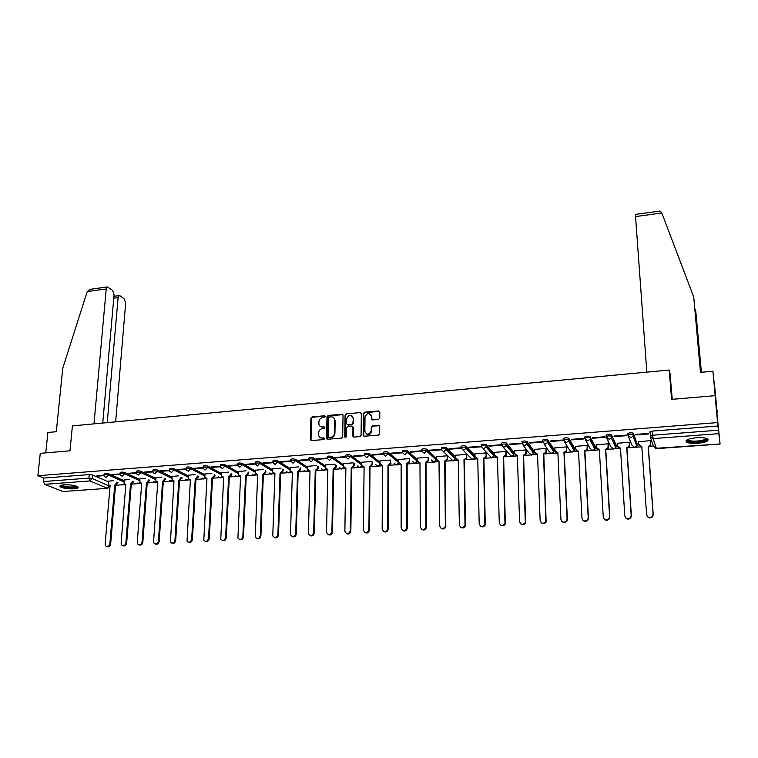 <?xml version="1.0" encoding="UTF-8"?>
<svg xmlns="http://www.w3.org/2000/svg" width="758" height="758" viewBox="0 0 758 758"><rect width="100%" height="100%" fill="white"/><g stroke="black" fill="none" stroke-linecap="round" stroke-linejoin="round"><path stroke-width="1.14" d="M325.116 416.549L324.329 415.801L312.097 416.891L310.922 418.17L310.354 439.621L311.472 440.587L323.789 439.574L324.614 438.607L323.827 437.897L322.226 438.029C320.132 438.02 318.929 436.959 318.616 434.865L318.644 432.733C318.929 430.411 320.198 429.037 322.444 428.611L324.036 428.478L324.869 427.578L324.073 426.811L322.482 426.953C320.397 426.944 319.194 425.901 318.881 423.807L318.919 421.704C319.194 419.392 320.454 418.018 322.7 417.592L324.291 417.45L325.116 416.549M325.03 416.17L312.552 417.241L311.377 418.52L311.026 440.531M324.509 438.247L322.226 438.029M324.775 427.171L322.482 426.953M64.079 484.836C60.631 485.158 59.342 485.793 60.214 486.75C63.037 488.323 67.642 489.014 74.009 488.815C77.487 488.503 78.785 487.868 77.922 486.892C75.099 485.328 70.485 484.637 64.079 484.836M696.507 437.717C688.217 438.664 684.9 440.133 686.549 442.122C688.634 443.231 692.319 443.629 697.616 443.326C705.906 442.397 709.242 440.929 707.631 438.901C705.537 437.792 701.823 437.404 696.507 437.717M378.564 419.411L379.767 418.103L379.805 412.03L378.621 410.94L364.589 412.2L363.395 413.461L363.148 435.12L364.323 436.229L378.45 435.073L379.663 433.851L379.711 426.366L378.517 425.257L372.481 425.769L371.278 427.019L371.231 430.895C368.966 435.083 366.834 435.206 364.854 431.264L365.015 416.919C367.232 412.712 369.354 412.56 371.363 416.464L371.344 418.833L372.529 419.932L378.564 419.411M37.9 475.711L40.259 453.35L69.992 450.811L72.408 425.882L669.229 370.046L671.579 399.39L715.088 395.667L717.589 422.585L37.9 475.711L43.841 478.08L43.471 481.557L88.913 478.099L92.22 478.488L109.806 486.342M343.042 415.308L341.896 414.228L328.176 415.45L326.992 416.739L326.518 438.238L327.655 439.252L341.479 438.115L342.673 436.816L343.042 415.308M346.283 413.83L360.154 412.589L361.329 413.679L361.064 435.319L359.861 436.599L353.872 437.091L352.697 435.983L352.83 427.209L351.665 426.11L347.723 426.451L346.529 427.749L346.378 436.873L344.729 437.006L345.089 415.128L346.283 413.83L360.154 412.589M650.951 435.509L649.786 432.041L652.382 431.084L652.685 435.206L718.413 430.203L720.1 444.046L715.088 395.667M116.571 485.224L122.502 484.788M124.549 484.646L125.819 484.551M132.337 484.068L138.269 483.642M140.315 483.49L141.708 483.386M148.274 482.903L154.196 482.476M156.243 482.325L157.768 482.211M164.372 481.728L170.285 481.302M172.331 481.15L173.98 481.027M180.631 480.544L186.534 480.108M188.59 479.956L190.372 479.833M197.061 479.34L202.954 478.904M205.02 478.762L206.934 478.62M213.661 478.127L219.545 477.692M221.62 477.549L223.657 477.398M230.441 476.896L236.316 476.469M238.382 476.318L240.57 476.157M247.392 475.664L253.257 475.228M255.332 475.077L257.654 474.906M264.523 474.404L270.369 473.977M272.463 473.826L274.927 473.646M281.834 473.144L287.67 472.717M289.764 472.566L292.38 472.367M299.334 471.864L305.161 471.438M307.255 471.286L310.013 471.078M317.024 470.566L322.832 470.14M324.945 469.988L327.844 469.78M334.903 469.259L340.693 468.842M342.815 468.681L345.875 468.292L344.862 531.282C346.738 534.646 348.557 534.475 350.3 530.78L351.229 467.894L353.768 465.317L353.796 463.365M352.972 467.942L358.752 467.515M360.874 467.364L364.096 466.956L363.404 530.079C365.185 533.651 367.024 533.556 368.909 529.804L369.506 466.558L372.064 464.01L372.083 461.821M371.249 466.606L377.626 466.142M378.773 466.056L382.515 465.782M389.716 465.251L396.102 464.787M397.249 464.701L401.143 464.247L401.134 528.013C402.754 531.529 404.62 531.566 406.733 528.127L406.676 463.839L409.244 461.527L409.254 458.628L398.566 459.519M408.391 463.887L414.778 463.422M415.934 463.337L419.97 462.873L420.311 526.971C421.865 530.448 423.75 530.543 425.949 527.265L425.57 462.456L428.128 460.258L428.147 457.226M427.275 462.503L433.671 462.039M434.817 461.954L438.162 461.717M446.367 461.11L451.986 460.703M454.231 460.532L457.377 460.305M465.677 459.699L471.277 459.291M473.532 459.13L476.81 458.884M485.205 458.268L490.786 457.86M493.051 457.699L496.462 457.453M504.961 456.828L510.513 456.42M512.787 456.259L516.34 455.994M524.934 455.369L530.467 454.961M532.76 454.8L536.446 454.525M545.135 453.89L550.649 453.483M552.952 453.322L556.779 453.038M565.572 452.393L571.068 451.995M573.38 451.825L577.359 451.531M586.256 450.887L591.714 450.489L594.964 449.257L592.775 450.612L589.97 448.262L585.697 440.37M594.045 450.318L598.166 450.015M607.167 449.352L612.597 448.954M614.946 448.783L619.229 448.471M628.335 447.807L633.726 447.409M636.104 447.239L640.538 446.917M649.748 446.244L653.405 445.969M717.589 422.585L718.413 430.203M43.841 478.08L89.236 474.574L92.533 474.963L108.28 481.785M107.636 488.341L62.895 491.506L44.57 484.334L43.471 481.557M139.823 479.482L124.596 472.49L124.492 473.759C121.962 473.172 120.503 473.229 120.105 473.93L111.909 474.565L112.819 474.972L112.866 474.489M129.542 479.511L124.028 479.975M136.364 472.689L127.988 473.333L128.888 473.741L128.926 473.257M145.669 478.307L139.87 478.8M172.009 477.133L157.332 469.969L157.247 471.249C154.689 470.642 153.211 470.718 152.803 471.448L144.247 472.082L145.129 472.499L145.166 472.016M161.966 477.095L155.883 477.606M169.385 470.159L160.677 470.822L161.53 471.249L161.568 470.756M178.424 475.863L172.057 476.394M186.155 468.87L177.268 469.553L178.111 469.979L178.149 469.486M195.062 474.622L188.401 475.181M203.106 467.572L194.048 468.264L194.872 468.7L194.901 468.198M211.88 473.362L204.916 473.949M220.237 466.255L210.999 466.966L211.804 467.402L211.833 466.9M228.869 472.092L221.601 472.698M237.557 464.929L228.13 465.649L228.916 466.094L228.935 465.592M246.047 470.813L238.457 471.448M255.058 463.583L245.45 464.322L246.208 464.768L246.236 464.266M263.405 469.515L255.503 470.178M272.757 462.228L262.96 462.986L263.699 463.432L263.718 462.92M280.953 468.207L272.719 468.889M290.646 460.864L280.659 461.622L281.37 462.077L281.389 461.565M298.68 466.881L290.125 467.591M308.733 459.471L298.548 460.258L299.239 460.712L299.258 460.201M316.617 465.545L307.71 466.284M327.03 458.069L316.636 458.865L317.308 459.329L317.318 458.817M334.742 464.19L325.485 464.957M345.515 456.657L334.922 457.462L335.567 457.927L335.576 457.415M353.067 462.825L343.459 463.621M364.172 455.226L353.418 456.051L354.033 456.515L354.043 456.003M371.591 461.442L361.632 462.266M382.998 453.777L372.112 454.611L372.709 455.084L372.709 454.573M390.332 460.04L379.995 460.902M391.592 453.644L402.583 452.801L402.024 452.318L391.024 453.161L391.592 453.644L391.592 453.123M410.684 452.185L421.799 451.332L421.268 450.849L410.144 451.702L410.684 452.185L410.684 451.654M428.583 457.69L428.175 457.216L417.345 458.116M429.994 450.707L441.241 449.845L440.739 449.352L429.483 450.214L429.994 450.707L429.994 450.176M447.286 458.41L447.646 459.376L445.088 461.461L444.671 461.063L447.229 458.969L447.248 455.795L436.324 456.704M449.532 449.21L460.902 448.338L460.428 447.845L449.039 448.717L449.532 449.21L449.522 448.679M466.625 456.979L466.928 458.078L464.389 460.059L463.991 459.651L466.54 457.671L466.577 454.355L455.53 455.283M469.287 447.703L480.79 446.822L480.345 446.32L468.832 447.201L469.287 447.703L469.278 447.163M486.143 452.896L474.944 453.834M489.28 446.168L500.915 445.278L500.498 444.775L488.844 445.666L489.28 446.168L489.261 445.638M506.221 451.91L505.908 451.417L494.576 452.374M509.49 444.624L521.267 443.724L520.879 443.212L509.092 444.112L509.49 444.624L509.48 444.084M526.185 450.423L525.9 449.92L514.436 450.906M529.946 443.06L541.856 442.151L541.506 441.63L529.577 442.539L529.946 443.06L529.927 442.511M546.376 448.916L546.12 448.414L534.523 449.418M550.64 441.478L562.692 440.55L562.37 440.028L550.308 440.957L550.64 441.478L550.621 440.929M566.795 447.4L566.577 446.888L554.837 447.912M571.579 439.877L583.774 438.939L583.489 438.408L571.276 439.346L571.579 439.877L571.56 439.327M587.459 445.856L587.26 445.344L575.388 446.396M592.775 438.247L605.111 437.309L604.856 436.769L592.5 437.717L592.775 438.247L592.747 437.698M608.361 444.302L608.2 443.781L596.186 444.87M614.217 436.608L626.705 435.651L626.487 435.111L613.971 436.068L614.217 436.608L614.179 436.058M629.51 442.729L629.377 442.198L617.22 443.326M635.915 434.95L648.554 433.983L648.374 433.434L635.716 434.41L635.915 434.95L635.877 434.391M650.914 441.128L650.809 440.597L638.511 441.781M627.889 435.054L627.795 433.737C628.894 432.742 630.703 432.543 633.252 433.131L637.393 444.889M606.154 436.693L606.078 435.414C607.12 434.419 608.911 434.23 611.469 434.817L616.131 444.927L616.226 446.471M584.674 438.314L584.607 437.063C585.602 436.077 587.384 435.888 589.942 436.494L595.22 446.471L595.295 447.874L594.547 448.471M563.393 438.692C564.35 437.717 566.112 437.537 568.68 438.143L574.545 448.006L574.611 449.399L573.92 449.996M542.434 440.313C543.344 439.337 545.087 439.157 547.664 439.773L554.107 449.522L553.53 451.493M521.722 441.905C522.584 440.938 524.309 440.768 526.895 441.393L533.907 451.019L533.395 452.971M501.246 443.487C502.071 442.52 503.776 442.35 506.372 442.985L513.933 452.507L513.488 454.421M481.017 445.041C481.794 444.074 483.49 443.923 486.086 444.558L494.188 453.966L493.828 455.852M461.006 446.585C461.755 445.619 463.432 445.467 466.037 446.121L474.669 455.416L474.385 457.264M441.241 448.101C441.942 447.154 443.601 447.002 446.216 447.656L455.359 456.847L455.17 458.656M421.685 449.608C422.348 448.66 423.997 448.518 426.631 449.181L436.267 458.268L436.172 460.021M402.365 451.095C402.991 450.148 404.62 450.015 407.254 450.688L417.345 459.642M383.254 452.573C383.842 451.626 385.462 451.493 388.105 452.175L398.566 460.93M364.361 454.023C364.911 453.085 366.512 452.962 369.174 453.644L379.985 462.228M345.648 456.373L345.667 455.454C346.198 454.535 347.789 454.412 350.442 455.094L361.613 463.517M327.153 457.785L327.172 456.866C327.693 455.956 329.266 455.842 331.919 456.524L343.44 464.796M308.857 459.187L308.885 458.268C309.387 457.377 310.951 457.264 313.594 457.936L325.466 466.075M290.769 460.561L290.797 459.642C291.28 458.77 292.834 458.666 295.468 459.329L307.682 467.345M272.871 461.935L272.899 461.016C273.373 460.153 274.917 460.059 277.542 460.712L290.087 468.596M255.162 463.28L255.2 462.361C255.664 461.527 257.199 461.433 259.814 462.077L272.681 469.846M237.652 464.626L237.69 463.697C238.145 462.882 239.67 462.787 242.266 463.432L255.455 471.088M220.322 465.943L220.37 465.024C220.815 464.218 222.321 464.133 224.918 464.768L238.419 472.319M203.182 467.25L203.229 466.331C203.665 465.545 205.172 465.459 207.749 466.085L221.554 473.542M186.222 468.548L186.279 467.62C186.695 466.852 188.192 466.776 190.77 467.392L204.868 474.745M169.432 469.837L169.498 468.908C169.915 468.15 171.403 468.084 173.961 468.69L188.354 475.948M136.393 472.357L136.468 471.429C136.866 470.709 138.335 470.642 140.884 471.239L155.835 478.317M104.035 474.84L104.121 473.902C104.509 473.21 105.959 473.153 108.479 473.731L123.971 480.638M669.229 370.046L670.243 374.395M108.479 473.731L108.375 474.991C105.855 474.413 104.396 474.47 104.017 475.152L96.958 475.711M113.577 480.705L108.337 481.15M650.478 434.097L650.288 431.52M96.92 476.185L104.064 475.645M157.332 469.969C154.784 469.373 153.306 469.439 152.898 470.168L152.832 471.106M124.596 472.49C122.066 471.902 120.607 471.969 120.209 472.67L120.134 473.608M718.025 426.015L652.382 431.084M112.819 474.972L120.162 474.413M128.888 473.741L136.431 473.163M145.129 472.499L152.86 471.912M161.53 471.249L169.47 470.642M178.111 469.979L186.25 469.354M194.872 468.7L203.22 468.056M211.804 467.402L220.36 466.748M228.916 466.094L237.69 465.421M246.208 464.768L255.2 464.076M263.699 463.432L272.908 462.721M281.37 462.077L290.807 461.357M299.239 460.712L308.904 459.973L311.159 461.878L313.556 459.272L325.438 467.373M317.308 459.329L327.191 458.571M335.567 457.927L345.676 457.159M354.033 456.515L364.778 455.691M372.709 455.084L383.576 454.26M320.388 426.46L322.927 427.294M320.179 437.555L322.671 438.361M342.862 414.673L328.612 415.81L327.428 417.089L327.181 439.185M329.417 416.995L328.584 417.895L328.176 436.75L328.981 437.47L330.668 437.328C332.942 436.911 334.212 435.528 334.486 433.188L334.742 420.131C334.477 417.952 333.264 416.853 331.094 416.843L329.417 416.995M333.728 417.743L335.178 420.482L334.922 433.519C334.648 435.859 333.378 437.243 331.104 437.66L329.417 437.802M361.149 413.053L360.571 412.949M352.631 426.546L353.247 427.55L353.332 437.006M346.709 414.19L345.515 415.479L345.26 437.754M352.963 418.141C350.926 414.238 348.832 414.418 346.671 418.7L346.596 423.694L347.751 424.774L351.693 424.433L352.887 423.135L353.38 418.501L352.176 416.076M347.211 424.688L347.751 424.774M353.38 418.501L353.304 423.485L352.11 424.783L348.168 425.115M370.615 414.436L371.771 416.824L371.932 419.818M366.095 433.747C368.786 435.253 370.634 434.419 371.638 431.245L371.24 430.734M379.521 425.721L372.879 426.119L371.676 427.37L371.638 431.075M379.635 411.423L364.996 412.56L363.802 413.821L363.764 436.134M117.888 482.59L115.652 485.527L114.723 485.205L117.12 482.259M108.337 481.093L108.47 484.855L110.1 485.537L105.154 544.102L105.684 545.95C107.636 547.191 109.019 546.49 109.853 543.846L114.723 485.205M115.5 485.537L110.649 544.111C110.062 546.395 108.839 547.229 106.973 546.632M110.081 485.812L109.588 485.537M133.664 481.377L131.418 484.371L130.499 484.049L132.915 481.036M124.028 479.918L124.141 483.642L125.837 484.39L121.128 543.23L121.621 545.03C123.592 546.357 125.013 545.675 125.875 542.974L130.499 484.049M131.257 484.39L126.652 543.249C126.074 545.542 124.833 546.385 122.938 545.769M125.809 484.665L125.278 484.381M149.601 480.136L147.336 483.216L146.436 482.884L148.862 479.795M139.879 478.743L139.974 482.42L141.727 483.225L137.264 542.358L137.719 544.092C139.718 545.523 141.168 544.86 142.059 542.093L146.436 482.884M147.185 483.225L142.826 542.368C142.248 544.68 140.997 545.523 139.074 544.898M141.699 483.519L141.121 483.216M102.756 423.04L114.079 294.663L112.629 290.39L107.361 286.95L106.224 288.969L87.217 291.565L90.335 289.291M87.217 291.565L62.762 368.217L56.31 431.709L47.887 432.477L45.764 452.886M115.642 421.836L125.667 303.086L124.265 298.898L120.039 295.81L119.195 295.592L118.096 297.591L113.766 298.169M107.238 422.623L118.096 297.591M93.992 423.864L106.224 288.969M701.245 372.282L695.759 311.093L694.972 308.999M695.759 311.093L701.406 372.273M659.242 211.15L661.535 212.221L693.741 297.079L700.468 372.358L712.908 371.212L715.675 397.249L714.112 383.33M714.396 383.302L717.191 412.532L715.495 398.935L712.908 371.212M646.82 372.14L635.394 214.419L659.574 211.103M693.741 297.079L700.638 372.339M672.251 399.333L670.025 373.467M77.079 486.39C77.752 488.114 66.448 488.152 62.516 486.437L61.246 485.291M61.938 485.111L63.066 485.85C68.741 487.318 73.204 487.413 76.444 486.134M60.223 485.726L61.54 486.513C68.258 488.285 73.753 488.436 78.008 486.977M706.503 438.399L706.674 438.768C707.612 441.857 687.553 443.316 687.317 440.199L687.411 439.678M687.961 439.432L688.491 440.095C691.334 442.293 706.447 440.682 705.906 438.228M686.075 440.673L686.521 441.052C689.761 443.553 706.816 442.104 708 439.204M165.708 478.885L163.425 482.041L162.544 481.709L164.979 478.535M155.892 477.54L155.968 481.178L157.778 482.05L153.571 541.468L153.988 543.135C156.006 544.67 157.484 544.026 158.413 541.203L162.544 481.709M163.273 482.05L159.161 541.487C158.583 543.818 157.323 544.661 155.381 544.026M157.759 482.353L157.133 482.031M181.967 477.616L179.684 480.847L178.812 480.515L181.266 477.265M172.066 476.337L172.123 479.909L173.999 480.866L170.427 542.16C172.464 543.818 173.97 543.202 174.946 540.312L178.812 480.515M179.523 480.866L175.676 540.587C175.098 542.936 173.819 543.789 171.848 543.135M173.97 481.178L173.307 480.837M198.406 476.327L196.104 479.653L195.242 479.312L197.715 475.977M188.401 475.114L188.448 478.63L190.381 479.672L187.027 541.165C189.083 542.946 190.628 542.358 191.651 539.402L195.242 479.312M195.943 479.662L192.361 539.687C191.783 542.055 190.495 542.899 188.496 542.235M190.362 479.985L189.652 479.634M215.007 475.029L214.959 475.977L212.695 478.44L211.852 478.099L214.287 475.626L214.334 474.669M205.314 466.947L205.285 467.449M204.916 473.883L204.944 477.332L206.943 478.459L203.807 540.151C205.882 542.074 207.446 541.515 208.526 538.483L211.852 478.099M212.534 478.45L209.227 538.767C208.649 541.165 207.341 542.008 205.314 541.326M206.925 478.781L206.157 478.412M231.787 473.703L231.74 474.745L229.456 477.218L228.641 476.867L231.076 474.385L231.133 473.333M221.601 472.641L221.611 476.015L223.667 477.227L220.768 539.118C222.843 541.193 224.453 540.672 225.59 537.555L228.641 476.867M229.295 477.227L226.263 537.839C225.685 540.255 224.368 541.108 222.302 540.397M223.648 477.568L222.833 477.18M248.747 472.357L248.69 473.494L246.407 475.977L245.592 475.626L248.056 473.125L248.103 471.988M238.467 471.381L238.457 474.679L240.58 475.996L237.917 538.057C239.992 540.293 241.631 539.81 242.835 536.617L245.592 475.626M246.236 475.986L243.489 536.91C242.911 539.345 241.575 540.198 239.481 539.469M240.561 476.337L239.689 475.929M265.878 470.983L265.831 472.225L263.528 474.726L262.732 474.375L265.205 471.864L265.253 470.614M255.503 470.112L255.484 473.324L257.663 474.745L255.247 536.986C257.313 539.383 258.98 538.947 260.259 535.669L262.732 474.375M263.358 474.735L260.904 535.963C260.316 538.436 258.961 539.289 256.839 538.521M257.644 475.095L256.716 474.66M283.189 469.59L283.141 470.955L280.83 473.466L280.053 473.106L282.535 470.576L282.582 469.221M272.719 468.823L272.69 471.94L274.927 473.485L272.766 535.887C274.822 538.464 276.518 538.076 277.873 534.712L280.053 473.106M280.668 473.475L278.499 535.006C277.911 537.507 276.547 538.36 274.377 537.564M274.917 473.845L273.922 473.38M300.689 468.179L300.642 469.657L298.32 472.187L297.562 471.827L300.064 469.287L300.102 467.8M290.125 467.525L290.077 470.547L292.38 472.206L290.485 534.76C292.512 537.536 294.246 537.195 295.686 533.746L297.562 471.827M298.15 472.196L296.293 534.039C295.705 536.569 294.312 537.422 292.114 536.598M292.37 472.575L291.318 472.082M318.379 466.729L318.341 468.359L315.83 470.908L315.262 470.529L317.773 467.98L317.81 466.35M307.71 466.208L307.663 469.126L310.022 470.917L308.402 533.623C310.392 536.588 312.154 536.304 313.689 532.77L315.262 470.529M315.83 470.908L314.276 533.063C313.679 535.631 312.268 536.475 310.031 535.612M310.013 471.286L308.885 470.775M336.249 465.26L336.22 467.042L333.871 469.59L333.141 469.221L335.671 466.653L335.709 464.872M325.495 464.881L325.447 467.695L327.854 469.609L326.527 532.457C328.47 535.622 330.261 535.394 331.9 531.775L333.141 469.221M326.774 438.891L326.726 438.389M333.691 469.6L332.459 532.078C331.862 534.674 330.422 535.527 328.148 534.617M327.844 469.998L326.651 469.439M354.318 463.754L354.299 465.706L351.93 468.273L351.229 467.894M343.459 463.545L343.421 466.246L345.705 468.302M351.759 468.283L350.84 531.083C350.234 533.717 348.775 534.561 346.463 533.604M345.866 468.681L344.596 468.093M372.064 463.962L372.566 464.398L370.188 466.937L369.506 466.558M361.632 462.191L361.604 464.768L363.916 466.966M370.018 466.947L369.43 530.107C368.786 532.76 367.308 533.585 364.968 532.58M364.096 467.354L362.741 466.729M390.56 462.598L391.033 463.166L388.655 465.583L387.992 465.213L390.55 462.778L390.569 460.239M379.995 460.817L379.985 463.384L382.515 465.611L382.165 529.046C383.861 532.599 385.718 532.571 387.726 528.97L387.992 465.213M388.475 465.601L388.219 529.283C387.461 531.851 385.955 532.599 383.681 531.538M409.263 461.215L409.699 461.925L407.321 464.228L406.676 463.839M398.566 459.433L398.566 462.01L400.963 464.256M407.141 464.237L407.207 528.44C406.345 530.922 404.81 531.604 402.602 530.486M428.166 459.822L428.573 460.656L426.195 462.844L425.57 462.456M417.345 458.031L417.355 460.618L419.79 462.882M426.005 462.863L426.403 527.587C425.437 529.975 423.874 530.581 421.732 529.406M436.324 456.61L436.352 459.215L439.015 461.48L439.716 525.919C441.203 529.349 443.089 529.51 445.382 526.393L444.671 461.063M445.088 461.461L445.808 526.715C444.738 529.018 443.155 529.548 441.071 528.317M439.024 461.897L437.3 461.072M455.52 455.179L455.567 457.794L458.268 460.068L459.339 524.849C460.769 528.241 462.664 528.459 465.024 525.502L463.991 459.651M464.389 460.059L465.431 525.825C464.256 528.042 462.655 528.506 460.618 527.198M458.277 460.494L456.458 459.604M486.181 455.539L486.428 456.761L484.087 458.618L483.528 458.22L486.058 456.344L486.115 452.896M474.934 453.729L474.991 456.363L477.748 458.647L479.189 523.769C480.553 527.113 482.458 527.388 484.893 524.593L483.528 458.22M483.898 458.628L485.262 524.915C483.992 527.056 482.372 527.435 480.392 526.061M477.758 459.073L475.825 458.107M506.211 451.787L506.145 455.425L503.634 457.188L503.284 456.771L505.804 455.008L505.87 451.417M494.567 452.261L494.642 454.914L497.438 457.197L499.266 522.679C500.583 525.976 502.488 526.308 504.98 523.655L503.284 456.771M503.634 457.188L505.33 523.986C503.966 526.052 502.317 526.355 500.384 524.896M497.447 457.633L495.4 456.591M526.175 450.29L526.09 454.061L523.598 455.729L523.276 455.312L525.768 453.644L525.862 449.93M514.426 450.783L514.521 453.445L517.354 455.748L519.581 521.57C520.85 524.83 522.755 525.209 525.294 522.698L523.276 455.312M523.598 455.729L525.626 523.029C524.157 525.029 522.48 525.256 520.604 523.712M517.373 456.183L515.213 455.046M546.366 448.774L546.253 452.687L543.789 454.26L543.495 453.834L545.959 452.261L546.073 448.414M534.513 449.286L534.617 451.957L537.507 454.269L540.132 520.452C541.364 523.674 543.268 524.091 545.855 521.722L543.495 453.834M543.789 454.26L546.148 522.063C544.585 523.986 542.88 524.138 541.06 522.489M537.526 454.715L535.233 453.474M566.785 447.239L566.652 451.285L564.217 452.763L563.943 452.337L566.378 450.849L566.529 446.888M554.828 447.77L554.951 450.451L557.888 452.782L560.92 519.325C562.123 522.499 564.028 522.963 566.652 520.718L567.098 518.993L563.943 452.337M564.217 452.763L567.372 519.334L566.918 521.059C565.241 522.935 563.516 522.992 561.744 521.248M557.907 453.227L555.5 451.882M587.45 445.685L587.279 449.854L584.873 451.256L584.626 450.821L587.043 449.418L587.213 445.344M575.379 446.235L575.521 448.935L578.506 451.266L581.964 518.178C583.129 521.324 585.034 521.826 587.696 519.694L588.217 517.847L584.626 450.821M584.873 451.256L588.454 518.188L587.933 520.045C586.142 521.864 584.38 521.836 582.665 519.96M578.525 451.721L575.995 450.252M608.352 444.103L608.153 448.404L605.775 449.731L605.566 449.286L607.944 447.969L608.143 443.781M596.176 444.681L596.328 447.4L599.36 449.74L603.254 517.022C604.391 520.13 606.305 520.67 608.987 518.652L609.574 516.681L605.566 449.286M605.775 449.731L609.792 517.032L609.205 519.003C607.281 520.774 605.49 520.651 603.842 518.643M599.161 449.759L596.726 448.594M629.5 442.483L629.273 446.936L626.923 448.186L629.093 446.49L629.32 442.208M617.211 443.108L617.382 445.837L620.47 448.196L624.8 515.857C625.918 518.917 627.832 519.495 630.542 517.581L631.196 515.506L626.743 447.741M626.923 448.186L631.386 515.857L630.722 517.932C628.666 519.666 626.847 519.448 625.265 517.288M620.499 448.651L617.704 446.907M650.885 440.834L650.648 445.439L648.327 446.623L650.487 444.993L650.752 440.606M650.222 433.33L649.862 432.268M650.137 432.25L649.957 431.7M638.492 441.516L638.681 444.264L641.827 446.633L646.602 514.673C647.702 517.705 649.615 518.311 652.354 516.492L653.083 514.312L648.166 446.168M650.212 431.558L650.373 433.794M648.327 446.623L653.235 514.673L652.505 516.852C650.298 518.538 648.45 518.226 646.962 515.895M641.855 447.097L638.937 445.192M431.473 460.011L433.87 462.219L436.276 459.604L426.688 450.603L424.205 453.293L421.694 450.982C422.358 450.034 424.006 449.892 426.64 450.555L426.678 449.229M718.764 433.671L653.131 438.598L656.428 448.565L653.472 446.178L650.487 437.347M655.149 448.366L720.081 443.961M92.533 474.963L92.22 478.488L89.975 480.923L44.57 484.334M109.607 485.546L107.39 488.285L89.975 480.923L88.913 478.099L89.236 474.574M62.895 491.506L107.778 488.332L109.863 485.556M633.413 433.301L637.383 444.766L636.957 446.329L634.834 447.542L631.935 445.173L628.477 436.636M611.621 434.988L616.216 446.329L615.837 447.807L613.677 449.087L610.825 446.727L606.959 438.531M590.084 436.646L590.169 438.077L595.295 447.874L594.964 449.257L589.819 439.498L587.564 440.9L584.683 438.494C585.688 437.518 587.459 437.328 590.018 437.925L589.942 436.494M568.813 438.276L568.879 439.706L574.611 449.399L574.327 450.688L572.11 452.119L569.353 449.788L564.701 442.151M547.788 439.896L547.845 441.317L554.174 450.906L553.927 452.09L551.682 453.616L548.972 451.294L543.95 443.875M527.009 441.497L527.066 442.909L533.964 452.393L533.765 453.474L531.481 455.084L528.819 452.772L523.437 445.552M506.477 443.079L506.515 444.491L513.981 453.871L513.82 454.838L511.517 456.543L503.151 447.173M486.181 444.643L486.21 446.045L494.225 455.331L494.102 456.174L491.771 457.993L483.092 448.764M466.113 446.187L466.142 447.58L474.697 456.771L474.603 457.5L472.253 459.414L463.242 450.309M446.282 447.713L446.301 449.096L455.312 458.798L452.952 460.826L443.62 451.815M407.302 450.716L407.302 452.09L417.383 460.997L414.986 463.602L412.579 461.508M388.134 452.194L388.124 453.559L398.575 462.276M379.995 463.65L369.165 454.999L366.73 457.661L364.342 455.378C364.892 454.44 366.502 454.317 369.165 454.999L369.174 453.644L369.174 455.008L379.985 463.555M350.442 455.094L350.423 456.449L361.604 464.834M331.919 456.524L331.89 457.87L343.421 466.104M313.594 457.936L313.556 459.272C310.922 458.599 309.349 458.713 308.847 459.594L308.904 459.954M295.468 459.329L295.43 460.656L307.644 468.634M277.542 460.712L277.494 462.029L290.049 469.884M259.814 462.077L259.757 463.394L272.634 471.135M242.266 463.432L242.209 464.739L255.408 472.367M224.918 464.768L224.851 466.066L238.363 473.589M207.749 466.085L207.673 467.383L221.488 474.802M190.77 467.392L190.684 468.681L204.793 476.005M173.961 468.69L173.876 469.969L188.278 477.199M152.803 471.448L153.239 472.774L154.954 473.731L157.247 471.249L171.924 478.383M140.884 471.239L140.78 472.509L155.741 479.549M120.105 473.93L120.636 475.399L122.228 476.214L124.492 473.759L139.728 480.714M104.017 475.152L104.585 476.678L106.12 477.436L108.375 474.991L123.876 481.87M124.672 484.163L123.194 484.921L121.754 484.286M136.374 472.698C136.772 471.978 138.24 471.912 140.78 472.509L138.506 474.972L136.847 474.091L136.374 472.698M169.413 470.187C169.83 469.439 171.317 469.363 173.876 469.969L171.583 472.471L169.801 471.429L169.413 470.187M186.193 468.908C186.62 468.141 188.117 468.065 190.684 468.681L188.372 471.192L186.534 470.074L186.193 468.908M203.153 467.62C203.589 466.843 205.096 466.757 207.673 467.383L205.352 469.903L203.447 468.69L203.153 467.62M220.303 466.322C220.739 465.526 222.255 465.44 224.851 466.066L222.511 468.605L220.55 467.288L220.303 466.322M237.633 465.005C238.078 464.19 239.604 464.095 242.209 464.739L239.86 467.288L237.633 465.005M255.143 463.678C255.607 462.844 257.142 462.75 259.757 463.394L257.398 465.952L255.143 463.678M272.852 462.333C273.325 461.48 274.87 461.376 277.494 462.029L275.116 464.607L272.852 462.333M290.75 460.968C291.243 460.106 292.796 460.002 295.43 460.656L293.043 463.252L290.75 460.968M327.143 458.211C327.664 457.301 329.237 457.188 331.89 457.87L329.474 460.485L327.143 458.211M345.648 456.809C346.179 455.88 347.77 455.757 350.423 456.449L347.998 459.083L345.648 456.809M383.245 453.928C383.832 452.99 385.452 452.858 388.105 453.54L385.67 456.221L383.245 453.928M402.365 452.469C402.991 451.522 404.62 451.389 407.264 452.052L404.829 454.772L402.365 452.469M441.251 449.485C441.952 448.537 443.62 448.385 446.235 449.039L443.809 451.806L441.251 449.485M461.035 447.969C461.774 447.012 463.451 446.86 466.066 447.514L466.047 448.329L463.631 450.309L461.035 447.969M481.046 446.434C481.832 445.477 483.519 445.316 486.124 445.96L486.086 446.917L483.689 448.783L481.046 446.434M501.294 444.889C502.118 443.923 503.824 443.762 506.41 444.387L506.353 445.477L503.975 447.248L501.294 444.889M521.769 443.316C522.641 442.35 524.365 442.179 526.943 442.805L526.857 444.017L524.508 445.685L521.769 443.316M542.491 441.734C543.401 440.758 545.144 440.578 547.721 441.194L547.598 442.539L545.277 444.112L542.491 441.734M563.469 440.123C564.416 439.147 566.179 438.967 568.746 439.574L568.585 441.033L566.292 442.511L563.469 440.123M606.163 436.854C607.205 435.869 609.006 435.67 611.554 436.267L611.318 437.944L609.091 439.27L606.163 436.854M627.899 435.187C628.988 434.201 630.808 433.993 633.347 434.58L633.072 436.362L630.874 437.612L627.899 435.187M140.486 482.96L138.97 483.765L137.482 483.092M156.47 481.747L154.897 482.6L153.372 481.889M172.625 480.525L170.995 481.425L169.413 480.667M188.941 479.274L187.254 480.24L185.625 479.426M205.418 478.014L203.684 479.037L201.998 478.175M222.075 476.735L220.294 477.824L218.541 476.896M238.912 475.446L237.064 476.602L235.264 475.607M255.92 474.129L254.015 475.361L252.158 474.3M273.107 472.803L271.146 474.11L269.223 472.973M290.475 471.448L288.457 472.84L286.477 471.618M308.032 470.074L305.957 471.561L303.911 470.244M325.769 468.671L323.638 470.273L321.525 468.851M343.706 467.25L341.517 468.965L339.338 467.44M361.831 465.791L359.586 467.648L357.35 465.99M380.156 464.294L377.854 466.312L375.551 464.521M398.68 462.731L396.32 464.967L393.961 463.034M650.089 436.153L652.685 435.206L653.131 438.598L650.089 436.153M115.652 485.527L114.875 485.196M117.85 483.14L117.073 482.808M110.649 544.111L109.853 543.846M131.418 484.371L130.651 484.04M133.616 481.984L132.868 481.643M126.652 543.249L125.875 542.974M147.336 483.216L146.597 482.874M149.553 480.809L148.814 480.458M142.826 542.368L142.059 542.093M661.829 212.979L635.412 216.599M163.425 482.041L162.695 481.69M165.651 479.615L164.931 479.274M159.161 541.487L158.413 541.203M179.684 480.847L178.964 480.506M181.92 478.421L181.209 478.071M175.676 540.587L174.946 540.312M196.104 479.653L195.403 479.302M198.35 477.208L197.658 476.848M192.361 539.687L191.651 539.402M212.695 478.44L212.013 478.08M214.959 475.977L214.287 475.626M209.227 538.767L208.526 538.483M229.456 477.218L228.802 476.858M231.74 474.745L231.076 474.385M226.263 537.839L225.59 537.555M246.407 475.977L245.763 475.617M248.69 473.494L248.056 473.125M243.489 536.91L242.835 536.617M263.528 474.726L262.903 474.366M265.831 472.225L265.205 471.864M260.904 535.963L260.259 535.669M280.83 473.466L280.223 473.096M283.141 470.955L282.535 470.576M278.499 535.006L277.873 534.712M298.32 472.187L297.733 471.817M300.642 469.657L300.064 469.287M296.293 534.039L295.686 533.746M316.001 470.898L315.432 470.519M318.341 468.359L317.773 467.98M314.276 533.063L313.689 532.77M333.871 469.59L333.321 469.211M336.22 467.042L335.671 466.653M332.459 532.078L331.9 531.775M351.93 468.273L351.399 467.885M354.299 465.706L353.768 465.317M350.84 531.083L350.3 530.78M370.188 466.937L369.686 466.549M369.43 530.079L368.909 529.766M388.655 465.583L388.162 465.194M388.229 529.056L387.736 528.743M407.236 528.023L406.762 527.71M431.454 459.992L431.454 460.002C433.093 462.939 434.685 462.958 436.238 460.078L426.65 451.095L426.631 449.181M686.454 441.004L686.549 442.122M121.792 484.305L124.966 484.305M388.105 452.175L388.115 453.777L398.623 462.532M407.254 450.688L407.273 452.441L417.364 461.347C415.981 464.284 414.408 464.351 412.636 461.556M446.216 447.656L446.235 449.721L455.312 458.798C454.885 460.457 453.853 461.11 452.223 460.769M466.037 446.121L466.047 448.329L474.603 457.5C474.12 459.092 473.077 459.708 471.485 459.348M486.086 444.558L486.086 446.917L494.102 456.174L490.966 457.917M506.372 442.985L506.353 445.477L513.82 454.838L510.655 456.468M526.895 441.393L526.857 444.017L533.765 453.474L530.581 454.999M547.664 439.773L547.598 442.539L553.927 452.09L550.725 453.511M568.68 438.143L568.585 441.033L574.327 450.688L571.096 452.005M611.469 434.817L611.318 437.944L615.837 447.807L612.54 448.935M633.252 433.131L633.072 436.362L636.957 446.329L633.622 447.362M137.52 483.111L140.77 483.111M153.41 481.908L156.735 481.908M169.46 480.686L172.871 480.676M185.672 479.454L189.168 479.435M202.054 478.203L205.636 478.184M218.607 476.934C219.858 478.194 221.08 478.184 222.274 476.905M235.321 475.645C236.61 476.99 237.87 476.981 239.092 475.607M252.215 474.337C253.542 475.778 254.83 475.759 256.081 474.29M269.289 473.011C270.653 474.546 271.98 474.536 273.25 472.954M286.543 471.656C287.955 473.314 289.31 473.295 290.608 471.599M303.977 470.292C305.427 472.063 306.819 472.044 308.146 470.216M321.591 468.899C323.098 470.803 324.519 470.775 325.864 468.814M339.404 467.478C340.958 469.543 342.417 469.505 343.781 467.373M357.406 466.037C359.027 468.264 360.524 468.217 361.888 465.905M375.617 464.569C377.304 466.975 378.829 466.919 380.194 464.379M394.018 463.081C395.809 465.696 397.372 465.592 398.689 462.768M656.485 448.641L720.1 444.046M119.195 295.592L113.927 296.293M107.361 286.95L89.927 289.348M687.885 439.46L687.298 440.085M688.416 439.252L688.491 440.095M372.566 464.398L372.064 464.01M369.43 530.107L368.909 529.804M391.033 463.166L390.55 462.778M388.219 529.283L387.726 528.97M407.207 528.44L406.733 528.127"/></g></svg>
